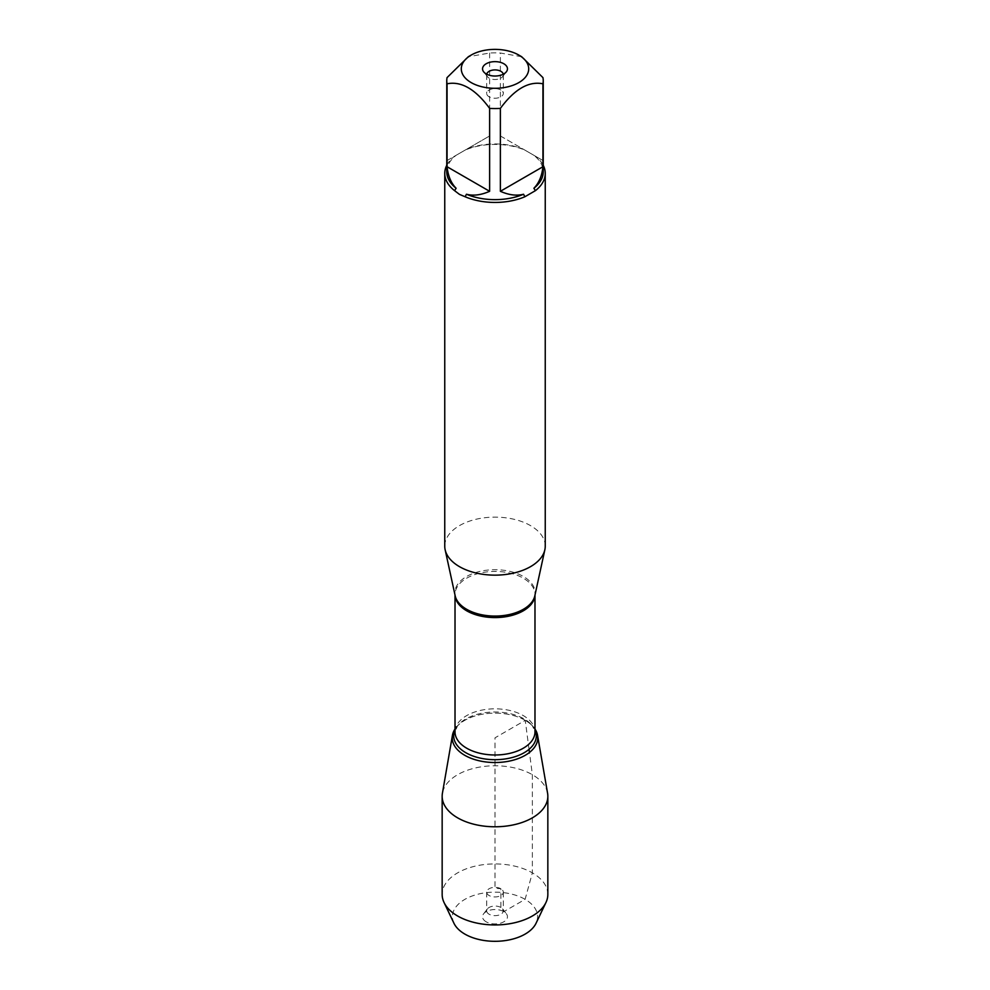 <?xml version="1.0" encoding="UTF-8"?>
<svg xmlns="http://www.w3.org/2000/svg" width="990" height="990" viewBox="0 0 990 990"><rect width="100%" height="100%" fill="white"/><g stroke="black" fill="none" stroke-linecap="round" stroke-linejoin="round"><path stroke-width="0.74" stroke-dasharray="4.95 3.71" d="M545.243 546.146A50.243 29.007 0 0 0 495 517.126A50.243 29.007 0 0 0 444.757 546.146M446.762 165.305A50.243 29.007 180 0 1 454.583 156.185L465.139 150.096A50.243 29.007 180 0 1 524.861 150.096L535.417 156.185A50.243 29.007 180 0 1 543.238 165.305M521.656 56.715L500.371 53.027A48.238 27.844 0 0 0 489.629 53.027L468.344 56.715M446.762 171.777A48.238 27.844 180 0 1 456.118 155.306L447.059 160.529L447.059 77.604M542.941 77.604L542.941 160.529L533.882 155.306A48.238 27.844 180 0 1 543.238 171.777M489.629 53.027L489.629 135.952L466.451 149.329A48.238 27.844 180 0 1 523.549 149.329L500.371 135.952L500.371 53.027M454.583 156.185L456.118 155.306M524.861 150.096L523.549 149.329M466.451 149.329L465.139 150.096M533.882 155.306L535.417 156.185M525.245 720.361A42.78 24.701 180 0 1 533.721 727.328A42.78 24.701 180 0 1 534.984 729.036A42.78 24.701 0 0 0 525.245 720.361A42.78 24.701 0 0 0 455.016 729.036A42.78 24.701 180 0 1 456.279 727.328A42.78 24.701 180 0 1 525.245 720.361M447.059 160.529L489.629 135.952M500.371 135.952L542.941 160.529M486.733 74.225A8.304 4.801 0 0 0 486.696 74.708A8.304 4.801 0 0 0 487.414 76.663A8.304 4.801 0 0 0 495 79.509A8.304 4.801 0 0 0 502.586 76.663A8.304 4.801 0 0 0 503.304 74.708A8.304 4.801 0 0 0 503.267 74.225M500.878 90.028A8.304 4.801 0 0 0 491.82 88.989A8.304 4.801 0 0 0 486.696 93.419A8.304 4.801 0 0 0 489.122 96.81A8.304 4.801 0 0 0 498.18 97.862A8.304 4.801 0 0 0 503.304 93.419A8.304 4.801 0 0 0 500.878 90.028M547.581 793.238A52.841 30.504 0 0 0 532.36 774.7A52.841 30.504 0 0 0 477.229 767.547A52.841 30.504 0 0 0 442.419 793.238M547.841 894.428A52.841 30.504 0 0 0 495 863.923A52.841 30.504 0 0 0 442.159 894.428M500.878 888.748A8.304 4.801 0 0 0 491.82 887.708A8.304 4.801 0 0 0 486.696 892.139A8.304 4.801 0 0 0 495 896.94A8.304 4.801 0 0 0 503.304 892.139A8.304 4.801 0 0 0 500.878 888.748M500.878 907.471A8.304 4.801 0 0 0 487.414 908.907A8.304 4.801 0 0 0 486.696 910.862A8.304 4.801 0 0 0 495 915.651A8.304 4.801 0 0 0 503.304 910.862A8.304 4.801 0 0 0 502.586 908.907A8.304 4.801 0 0 0 500.878 907.471M486.189 921.826A12.462 7.19 180 0 1 483.627 913.795A12.462 7.19 180 0 1 503.811 911.641A12.462 7.19 180 0 1 506.373 913.795A12.462 7.19 180 0 1 502.066 922.655A12.462 7.19 180 0 1 486.189 921.826M453.952 923.262A42.582 24.577 180 0 1 495 892.151A42.582 24.577 180 0 1 536.048 923.262M529.044 749.356L525.245 720.361L495 737.822L495 888.228L500.878 888.748L500.878 907.471L503.811 911.641L525.108 899.353L532.36 872.858L532.36 774.7L529.452 752.474M534.984 595.126L534.835 595.77A40.157 23.178 0 0 0 523.388 576.489A40.157 23.178 0 0 0 477.341 572.059A40.157 23.178 0 0 0 455.165 595.77L455.016 594.495A39.984 23.079 180 0 1 479.704 573.173A39.984 23.079 180 0 1 523.264 578.172A39.984 23.079 180 0 1 534.984 594.495A39.984 23.079 180 0 1 534.959 595.213M455.041 595.213A39.984 23.079 180 0 1 455.016 594.495L455.016 595.126M533.721 727.328L532.397 725.707L534.984 731.907A39.984 23.079 0 0 0 523.264 715.584A39.984 23.079 0 0 0 479.704 710.585A39.984 23.079 0 0 0 455.016 731.907L457.603 725.707A41.32 23.859 180 0 1 524.217 718.975A41.32 23.859 180 0 1 532.397 725.707A41.32 23.859 180 0 1 534.984 729.828M455.016 729.828A41.32 23.859 180 0 1 457.603 725.707L456.279 727.328M502.586 76.663L506.373 71.775M487.414 76.663L483.627 71.775M486.696 74.708L486.696 93.419M503.304 74.708L503.304 93.419M486.696 892.139L486.696 910.862M503.304 892.139L503.304 910.862M487.414 908.907L483.627 913.795M502.586 908.907L506.373 913.795"/><path stroke-width="1.49" d="M444.757 173.423L444.757 546.146A50.243 29.007 0 0 0 445.141 549.759A50.243 29.007 0 0 0 459.471 566.651A50.243 29.007 0 0 0 511.298 573.581A50.243 29.007 0 0 0 544.859 549.759A50.243 29.007 0 0 0 545.243 546.146L545.243 173.423A50.243 29.007 180 0 1 535.417 190.662L524.861 196.763A50.243 29.007 180 0 1 465.139 196.763L459.471 194.387L454.583 190.662A50.243 29.007 180 0 1 444.757 173.423A50.243 29.007 180 0 1 446.762 165.305M543.238 165.305A50.243 29.007 180 0 1 545.243 173.423M498.75 49.5A33.697 19.454 0 0 0 471.166 55.081A33.697 19.454 0 0 0 471.166 82.591A33.697 19.454 0 0 0 518.834 82.591A33.697 19.454 0 0 0 518.834 55.081A33.697 19.454 0 0 0 498.75 49.5M471.166 55.081L468.344 56.715L447.059 77.604A48.238 27.844 0 0 0 446.762 80.71A48.238 27.844 0 0 0 447.059 83.803C461.266 80.945 475.447 89.137 489.629 108.38A48.238 27.844 0 0 0 500.371 108.38C514.565 89.125 528.759 80.933 542.941 83.803A48.238 27.844 0 0 0 543.238 80.71A48.238 27.844 0 0 0 542.941 77.604L521.656 56.715L518.834 55.081M447.059 83.803L447.059 166.728C448.062 175.985 451.081 183.162 456.118 188.261A48.238 27.844 180 0 1 446.762 171.777L446.762 80.71M500.371 108.38L500.371 191.305C508.885 195.067 516.607 196.045 523.549 194.238A48.238 27.844 180 0 1 466.451 194.238C473.393 196.045 481.115 195.067 489.629 191.305L489.629 108.38M543.238 80.71L543.238 171.777A48.238 27.844 180 0 1 533.882 188.261C538.919 183.162 541.938 175.985 542.941 166.728L542.941 83.803M465.139 196.763L466.451 194.238M523.549 194.238L524.861 196.763M456.118 188.261L454.583 190.662M535.417 190.662L533.882 188.261M534.984 729.036A42.78 24.701 180 0 1 495 762.523A42.78 24.701 180 0 1 455.016 729.036A42.78 24.701 0 0 0 452.43 735.372A42.78 24.701 0 0 0 464.756 755.296A42.78 24.701 0 0 0 513.315 760.147A42.78 24.701 0 0 0 537.57 735.372A42.78 24.701 0 0 0 534.984 729.036M503.811 63.744A12.462 7.19 180 0 1 506.373 71.775A12.462 7.19 180 0 1 495 76.032A12.462 7.19 180 0 1 483.627 71.775A12.462 7.19 180 0 1 487.934 62.915A12.462 7.19 180 0 1 503.811 63.744M542.941 166.728L500.371 191.305M489.629 191.305L447.059 166.728M503.267 74.225A8.304 4.801 0 0 0 500.878 71.317A8.304 4.801 0 0 0 492.216 70.191A8.304 4.801 0 0 0 486.733 74.225M452.43 735.372L442.419 793.238A52.841 30.504 0 0 0 442.159 796.269A52.841 30.504 0 0 0 457.64 817.851A52.841 30.504 0 0 0 515.221 824.46A52.841 30.504 0 0 0 547.841 796.269A52.841 30.504 0 0 0 547.581 793.238L537.57 735.372M442.159 796.269L442.159 894.428A52.841 30.504 0 0 0 444.065 902.546A52.841 30.504 0 0 0 457.64 916.01A52.841 30.504 0 0 0 545.936 902.546A52.841 30.504 0 0 0 547.841 894.428L547.841 796.269M545.936 902.546L536.048 923.262A42.582 24.577 180 0 1 464.892 934.115A42.582 24.577 180 0 1 453.952 923.262L444.065 902.546M529.452 752.474L529.044 749.356M445.141 549.759L455.165 595.77A40.157 23.178 0 0 0 466.612 609.271A40.157 23.178 0 0 0 508.019 614.815A40.157 23.178 0 0 0 534.835 595.77L544.859 549.759M534.959 595.213A39.984 23.079 180 0 1 495 617.587A39.984 23.079 180 0 1 455.041 595.213M455.016 595.126L455.016 731.907A39.984 23.079 0 0 0 495 754.986A39.984 23.079 0 0 0 534.984 731.907L534.984 595.126M534.984 729.828A41.32 23.859 180 0 1 495 759.689A41.32 23.859 180 0 1 455.016 729.828"/></g></svg>
